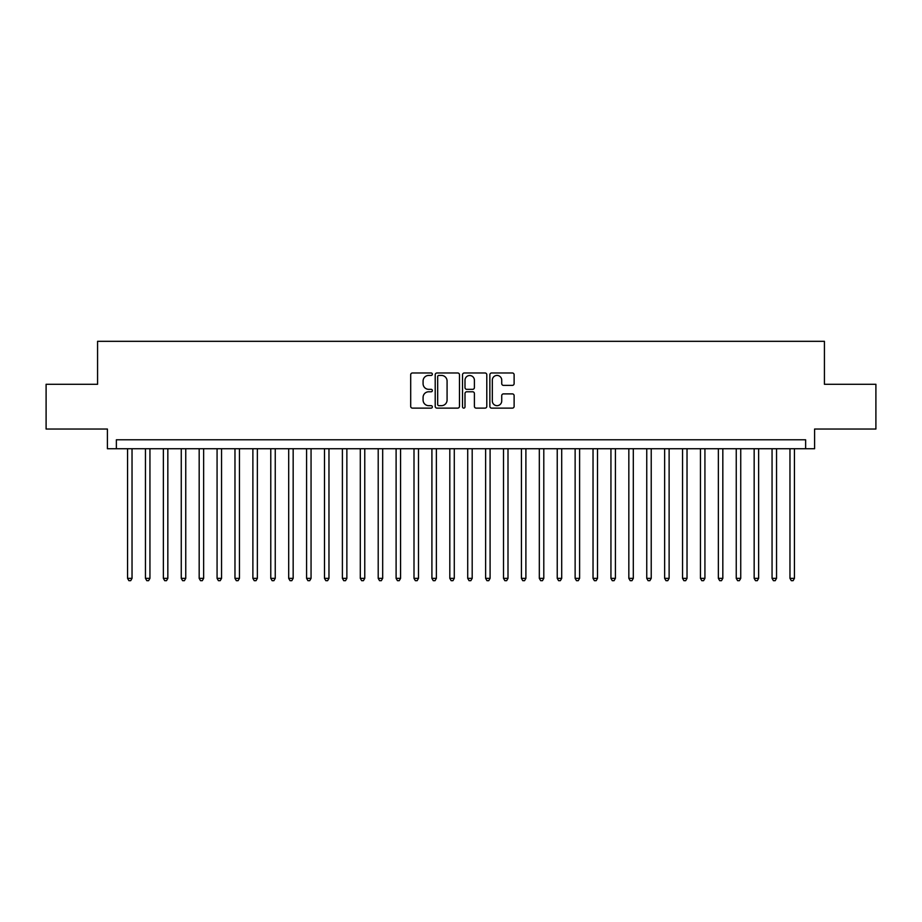 <?xml version="1.0" encoding="UTF-8"?>
<svg xmlns="http://www.w3.org/2000/svg" width="922" height="922" viewBox="0 0 922 922"><rect width="100%" height="100%" fill="white"/><g stroke="black" fill="none" stroke-linecap="round" stroke-linejoin="round"><path stroke-width="1.38" d="M432.36 374.205A1.233 1.233 0 0 0 431.127 372.984L412.457 372.984A1.752 1.752 0 0 0 410.693 374.735L410.693 406.372A1.752 1.752 0 0 0 412.457 408.123L431.127 408.123A1.233 1.233 0 0 0 432.36 406.89A1.233 1.233 0 0 0 431.127 405.668L428.707 405.668A5.624 5.624 0 0 1 423.083 400.044L423.083 397.405A5.624 5.624 0 0 1 428.707 391.781L431.127 391.781A1.233 1.233 0 0 0 432.36 390.548A1.233 1.233 0 0 0 431.127 389.326L428.707 389.326A5.624 5.624 0 0 1 423.083 383.702L423.083 381.063A5.624 5.624 0 0 1 428.707 375.438L431.127 375.438A1.233 1.233 0 0 0 432.36 374.205M512.355 385.373A1.752 1.752 0 0 0 514.119 383.61L514.119 374.735A1.752 1.752 0 0 0 512.355 372.984L491.622 372.984A1.752 1.752 0 0 0 489.859 374.735L489.859 406.372A1.752 1.752 0 0 0 491.622 408.123L512.355 408.123A1.752 1.752 0 0 0 514.119 406.372L514.119 395.653A1.752 1.752 0 0 0 512.355 393.89L503.481 393.89A1.752 1.752 0 0 0 501.729 395.653L501.729 400.966A4.702 4.702 0 0 1 497.027 405.668A4.702 4.702 0 0 1 492.325 400.966L492.325 380.141A4.702 4.702 0 0 1 497.027 375.438A4.702 4.702 0 0 1 501.729 380.141L501.729 383.61A1.752 1.752 0 0 0 503.481 385.373L512.355 385.373M805.632 448.737L814.587 448.737L814.587 429.041L875.9 429.041L875.9 384.29L824.429 384.29L824.429 341.324L97.571 341.324L97.571 384.29L46.1 384.29L46.1 429.041L107.413 429.041L107.413 448.737L805.632 448.737L805.632 439.782L116.368 439.782L116.368 448.737M459.467 374.735A1.752 1.752 0 0 0 457.704 372.984L436.97 372.984A1.752 1.752 0 0 0 435.207 374.735L435.207 406.372A1.752 1.752 0 0 0 436.97 408.123L457.704 408.123A1.752 1.752 0 0 0 459.467 406.372L459.467 374.735M464.296 372.984L485.03 372.984A1.752 1.752 0 0 1 486.793 374.735L486.793 406.372A1.752 1.752 0 0 1 485.03 408.123L476.155 408.123A1.752 1.752 0 0 1 474.404 406.372L474.404 393.544A1.752 1.752 0 0 0 472.64 391.781L466.751 391.781A1.752 1.752 0 0 0 464.999 393.544L464.999 406.89A1.233 1.233 0 0 1 463.766 408.123A1.233 1.233 0 0 1 462.533 406.89L462.533 374.735A1.752 1.752 0 0 1 464.296 372.984M438.907 375.438A1.233 1.233 0 0 0 437.673 376.672L437.673 404.435A1.233 1.233 0 0 0 438.907 405.668L441.454 405.668A5.624 5.624 0 0 0 447.078 400.044L447.078 381.063A5.624 5.624 0 0 0 441.454 375.438L438.907 375.438M474.404 380.233A4.702 4.702 0 0 0 469.701 375.531A4.702 4.702 0 0 0 464.999 380.233L464.999 387.563A1.752 1.752 0 0 0 466.751 389.326L472.64 389.326A1.752 1.752 0 0 0 474.404 387.563L474.404 380.233M127.559 448.737L127.559 578.359L132.03 578.359L132.03 448.737M132.03 578.359L130.694 580.676L128.896 580.676L127.559 578.359M145.457 448.737L145.457 578.359L149.94 578.359L149.94 448.737M149.94 578.359L148.592 580.676L146.805 580.676L145.457 578.359M163.367 448.737L163.367 578.359L167.839 578.359L167.839 448.737M167.839 578.359L166.502 580.676L164.704 580.676L163.367 578.359M181.265 448.737L181.265 578.359L185.748 578.359L185.748 448.737M185.748 578.359L184.4 580.676L182.614 580.676L181.265 578.359M199.175 448.737L199.175 578.359L203.647 578.359L203.647 448.737M203.647 578.359L202.298 580.676L200.512 580.676L199.175 578.359M217.073 448.737L217.073 578.359L221.545 578.359L221.545 448.737M221.545 578.359L220.208 580.676L218.41 580.676L217.073 578.359M234.972 448.737L234.972 578.359L239.455 578.359L239.455 448.737M239.455 578.359L238.107 580.676L236.32 580.676L234.972 578.359M252.882 448.737L252.882 578.359L257.353 578.359L257.353 448.737M257.353 578.359L256.016 580.676L254.218 580.676L252.882 578.359M270.78 448.737L270.78 578.359L275.252 578.359L275.252 448.737M275.252 578.359L273.915 580.676L272.128 580.676L270.78 578.359M288.69 448.737L288.69 578.359L293.161 578.359L293.161 448.737M293.161 578.359L291.813 580.676L290.027 580.676L288.69 578.359M306.588 448.737L306.588 578.359L311.06 578.359L311.06 448.737M311.06 578.359L309.723 580.676L307.925 580.676L306.588 578.359M324.486 448.737L324.486 578.359L328.97 578.359L328.97 448.737M328.97 578.359L327.621 580.676L325.835 580.676L324.486 578.359M342.396 448.737L342.396 578.359L346.868 578.359L346.868 448.737M346.868 578.359L345.531 580.676L343.733 580.676L342.396 578.359M360.295 448.737L360.295 578.359L364.766 578.359L364.766 448.737M364.766 578.359L363.429 580.676L361.643 580.676L360.295 578.359M378.204 448.737L378.204 578.359L382.676 578.359L382.676 448.737M382.676 578.359L381.328 580.676L379.541 580.676L378.204 578.359M396.103 448.737L396.103 578.359L400.574 578.359L400.574 448.737M400.574 578.359L399.238 580.676L397.44 580.676L396.103 578.359M414.001 448.737L414.001 578.359L418.484 578.359L418.484 448.737M418.484 578.359L417.136 580.676L415.349 580.676L414.001 578.359M431.911 448.737L431.911 578.359L436.383 578.359L436.383 448.737M436.383 578.359L435.046 580.676L433.248 580.676L431.911 578.359M449.809 448.737L449.809 578.359L454.281 578.359L454.281 448.737M454.281 578.359L452.944 580.676L451.158 580.676L449.809 578.359M467.719 448.737L467.719 578.359L472.191 578.359L472.191 448.737M472.191 578.359L470.842 580.676L469.056 580.676L467.719 578.359M485.617 448.737L485.617 578.359L490.089 578.359L490.089 448.737M490.089 578.359L488.752 580.676L486.954 580.676L485.617 578.359M503.516 448.737L503.516 578.359L507.999 578.359L507.999 448.737M507.999 578.359L506.651 580.676L504.864 580.676L503.516 578.359M521.426 448.737L521.426 578.359L525.897 578.359L525.897 448.737M525.897 578.359L524.56 580.676L522.762 580.676L521.426 578.359M539.324 448.737L539.324 578.359L543.796 578.359L543.796 448.737M543.796 578.359L542.459 580.676L540.672 580.676L539.324 578.359M557.234 448.737L557.234 578.359L561.705 578.359L561.705 448.737M561.705 578.359L560.357 580.676L558.571 580.676L557.234 578.359M575.132 448.737L575.132 578.359L579.604 578.359L579.604 448.737M579.604 578.359L578.267 580.676L576.469 580.676L575.132 578.359M593.03 448.737L593.03 578.359L597.514 578.359L597.514 448.737M597.514 578.359L596.165 580.676L594.379 580.676L593.03 578.359M610.94 448.737L610.94 578.359L615.412 578.359L615.412 448.737M615.412 578.359L614.075 580.676L612.277 580.676L610.94 578.359M628.839 448.737L628.839 578.359L633.31 578.359L633.31 448.737M633.31 578.359L631.973 580.676L630.187 580.676L628.839 578.359M646.748 448.737L646.748 578.359L651.22 578.359L651.22 448.737M651.22 578.359L649.872 580.676L648.085 580.676L646.748 578.359M664.647 448.737L664.647 578.359L669.118 578.359L669.118 448.737M669.118 578.359L667.782 580.676L665.984 580.676L664.647 578.359M682.545 448.737L682.545 578.359L687.028 578.359L687.028 448.737M687.028 578.359L685.68 580.676L683.894 580.676L682.545 578.359M700.455 448.737L700.455 578.359L704.927 578.359L704.927 448.737M704.927 578.359L703.59 580.676L701.792 580.676L700.455 578.359M718.353 448.737L718.353 578.359L722.825 578.359L722.825 448.737M722.825 578.359L721.488 580.676L719.702 580.676L718.353 578.359M736.252 448.737L736.252 578.359L740.735 578.359L740.735 448.737M740.735 578.359L739.386 580.676L737.6 580.676L736.252 578.359M754.161 448.737L754.161 578.359L758.633 578.359L758.633 448.737M758.633 578.359L757.296 580.676L755.498 580.676L754.161 578.359M772.06 448.737L772.06 578.359L776.543 578.359L776.543 448.737M776.543 578.359L775.195 580.676L773.408 580.676L772.06 578.359M789.97 448.737L789.97 578.359L794.441 578.359L794.441 448.737M794.441 578.359L793.104 580.676L791.307 580.676L789.97 578.359"/></g></svg>
